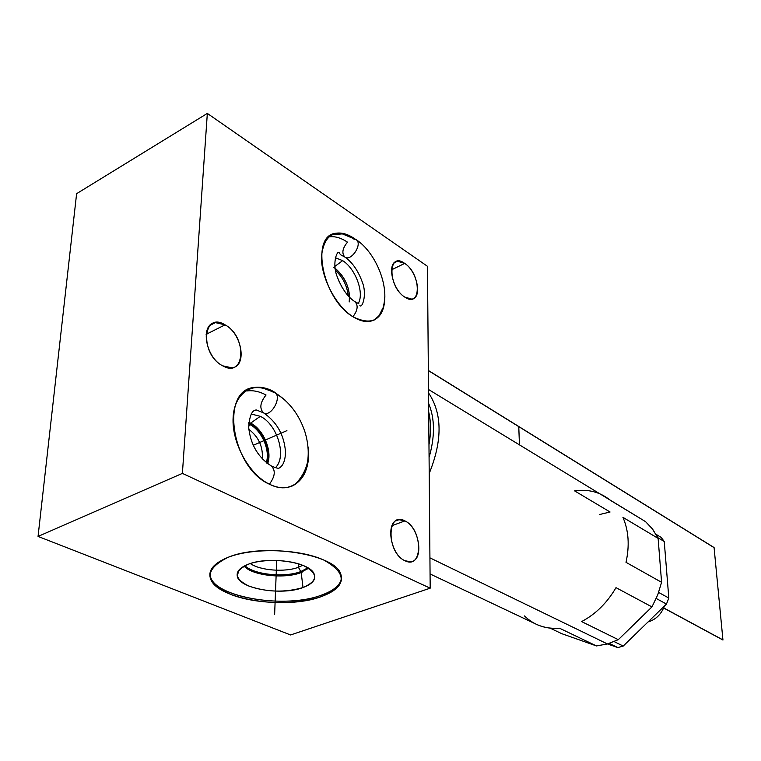 <?xml version="1.0" encoding="UTF-8"?>
<svg xmlns="http://www.w3.org/2000/svg" width="761" height="761" viewBox="0 0 761 761"><rect width="100%" height="100%" fill="white"/><g stroke="black" fill="none" stroke-linecap="round" stroke-linejoin="round"><path stroke-width="1.14" d="M429.214 473.475C442.56 440.429 442.341 413.565 428.538 392.904C442.341 413.565 442.56 440.429 429.214 473.475M428.51 389.489L645.528 521.618L652.624 529.123L658.122 538.379L622.926 517.337C628.672 530.579 629.699 545.57 626.008 562.331L661.585 582.308L657.723 594.893L651.958 606.907L616.01 587.654C607.078 602.893 595.616 614.203 581.623 621.585L618.312 639.678L607.421 643.949L429.927 557.851L607.421 643.949L596.491 645.937L559.487 628.206C551.059 628.89 543.316 627.568 536.248 624.239L430.07 573.956M429.08 457.409C435.054 436.595 434.902 418.579 428.624 403.368C434.902 418.579 435.054 436.595 429.08 457.409M550.06 628.11L561.732 633.666L550.06 628.11M599.487 514.55L610.065 512.001L574.574 490.864C588.253 488.904 600.172 492.044 610.341 500.3L645.528 521.618L651.701 527.934L657.447 536.962L658.122 538.379L661.585 582.308L657.723 594.893L651.958 606.907L618.312 639.678L607.421 643.949L596.491 645.937L561.732 633.666L596.491 645.937L559.487 628.206C545.523 629.176 533.851 625.085 524.491 615.953M664.248 541.509L657.77 537.627L664.248 541.509L668.814 598.041L666.465 604.053L656.229 598.469L666.465 604.053L623.221 646.06L617.856 647.582L609.247 643.397L617.856 647.582L607.449 643.949L617.856 647.582L623.221 646.06L614.117 641.599L623.221 646.06L666.465 604.053L668.814 598.041L658.645 592.429L668.814 598.041L664.248 541.509L661.147 537.38L664.248 541.509M656.039 534.317L661.147 537.38L656.039 534.317M664.448 606.013C661.376 614.013 656.22 619.226 648.981 621.651L648.115 621.88L648.981 621.651C656.22 619.226 661.376 614.013 664.448 606.013M658.122 538.379L661.585 582.308L626.008 562.331C629.699 545.57 628.672 530.579 622.926 517.337L658.122 538.379M616.01 587.654C607.078 602.893 595.616 614.203 581.623 621.585L618.312 639.678L651.958 606.907L616.01 587.654M428.7 411.91C431.021 421.813 431.116 432.743 428.976 444.7C431.116 432.743 431.021 421.813 428.7 411.91M290.588 634.959L430.184 588.186L427.463 266.302L207.334 113.418L427.463 266.302L430.184 588.186L182.393 473.39L430.184 588.186L290.588 634.959L38.05 536.429L76.614 193.674L207.334 113.418L182.393 473.39L38.05 536.429L290.588 634.959M302.745 475.853L302.726 475.264L302.745 475.853M269.755 484.357C249.218 474.769 231.534 442.74 233.123 417.447C234.407 392.001 253.87 380.5 273.618 391.535L285.061 400.077L273.618 391.535C267.025 387.986 260.69 386.617 254.621 387.435C219.615 389.28 231.296 468.31 269.755 484.357C275.672 487.173 281.285 488.239 286.593 487.563C302.697 483.739 309.841 470.212 308.043 446.973C312.096 476.139 293.061 496.21 269.755 484.357M353.209 316.88C335.972 306.369 320.704 277.327 321.465 256.096C324.386 233.779 335.392 227.939 354.483 238.574L354.911 238.868L354.483 238.574C347.929 234.179 341.822 232.39 336.172 233.218C309.717 234.93 322.55 299.729 353.209 316.88C359.268 320.609 364.852 322.103 369.951 321.37C379.815 319.192 384.781 310.821 384.857 296.248C383.496 319.553 372.938 326.431 353.209 316.88M404.7 263.401C421.328 273.941 421.594 308.871 404.728 297.066C387.596 286.497 387.815 250.854 404.7 263.401L391.506 269.851L404.7 263.401L397.423 261.213C386.531 261.936 392.086 289.513 404.728 297.066L411.739 299.092C422.602 298.255 417.209 271.22 404.7 263.401M225.075 324.842C247.392 336.457 245.308 378.883 222.678 365.813C199.506 354.198 202.474 310.707 225.075 324.842L206.107 334.364L225.075 324.842L215.411 322.626C199.829 323.796 205.384 357.47 222.678 365.813L231.886 367.82C247.449 366.488 242.112 333.584 225.075 324.842M404.909 520.905C422.954 528.962 423.278 570.17 404.938 560.714C386.284 552.762 386.55 510.507 404.909 520.905L391.953 525.699L404.909 520.905L399.002 519.715C385.095 520.22 389.946 554.636 404.938 560.714L410.512 561.77C424.429 561.066 419.672 527.354 404.909 520.905M228.176 557.29C253.185 547.416 299.482 548.852 323.872 560.086C347.806 573.594 346.892 585.78 321.123 596.672C296.514 605.309 255.23 604.282 230.364 594.274C204.348 581.87 203.615 569.532 228.176 557.29C213.499 563.311 207.658 570.541 210.626 578.969C217.475 599.62 286.088 609.961 321.123 596.672C337.075 590.85 343.649 583.373 340.823 574.241C335.706 554.027 263.192 542.488 228.176 557.29M76.614 193.674L38.05 536.429L182.393 473.39L207.334 113.418L76.614 193.674M341.622 577.808C340.633 584.914 333.813 590.726 321.152 595.254L321.123 596.672L321.152 595.254C286.136 608.572 217.551 598.194 210.711 577.513L209.884 573.499C208.562 596.063 283.406 609.78 321.152 595.254C333.813 590.726 340.633 584.914 341.622 577.808M303.021 587.549C285.004 592.714 266.968 592.229 248.904 586.084C233.789 578.617 233.56 571.349 248.219 564.272C262.925 558.603 289.599 559.402 304.058 565.88C318.44 573.737 318.098 580.957 303.021 587.549L301.175 572.538L303.021 587.549C313.047 583.754 316.643 578.978 313.817 573.233C308.462 561.808 268.043 556.101 248.219 564.272C240.143 567.478 236.481 571.387 237.242 576.01C238.792 588.71 281.532 595.939 303.021 587.549M298.417 567.278L300.785 571.578L298.417 567.278C285.08 572.453 260.081 570.56 250.312 563.54C260.081 570.56 285.08 572.453 298.417 567.278L298.531 563.844L298.417 567.278L302.678 565.309L298.417 567.278M342.326 287.867L338.303 279.82L342.326 287.867M349.651 297.38C348.919 285.632 344.058 275.901 335.059 268.195M334.84 266.417L342.65 260.642L335.278 257.684L342.65 260.642L334.84 266.417M333.708 267.254C345.256 276.7 350.421 288.267 349.185 301.955M358.25 303.43C364.586 293.27 355.606 268.633 342.65 260.642C355.606 268.633 364.586 293.27 358.25 303.43M331.301 234.911L335.363 233.637C341.023 232.809 347.13 234.588 353.684 238.983L356.119 239.658C363.007 243.71 351.211 261.898 344.857 257.056C351.211 261.898 363.007 243.71 356.119 239.658L342.326 233.874L331.301 234.911M359.848 305.313C361.665 309.318 367.344 295.439 362.512 282.654C358.212 270.764 352.324 262.231 344.857 257.056C341.556 253.299 342.431 248.333 347.482 242.16C340.918 237.793 334.802 236.034 329.132 236.88M344.857 257.056L340.452 254.688L339.396 253.023C337.542 249.094 331.91 262.507 336.838 275.767C341.603 288.343 347.634 296.98 354.921 301.679C358.402 305.342 357.746 310.355 352.933 316.709C357.746 310.355 358.402 305.342 354.921 301.679L358.831 303.734M382.536 308.7L378.997 315.805L373.67 320.305C377.837 318.127 380.795 314.255 382.536 308.7M248.143 389.432L253.746 387.834C259.824 387.016 266.16 388.386 272.752 391.934L274.531 392.457C282.721 396.234 271.277 417.589 263.591 412.881C271.277 417.589 282.721 396.234 274.531 392.457L263.744 388.395C258.093 387.054 252.899 387.397 248.143 389.432M263.591 412.881L256.467 410.008C252.005 409.875 249.427 415.81 248.723 427.806C250.635 444.671 258.103 457.361 271.144 465.865C275.786 470.212 275.206 476.319 269.404 484.186C275.206 476.319 275.786 470.212 271.144 465.865C274.778 467.549 277.337 468.348 278.811 468.253C283.073 466.113 285.299 460.671 285.499 451.939C284.205 435.054 276.899 422.032 263.591 412.881C259.263 408.476 260.081 402.512 266.055 394.997C259.453 391.468 253.109 390.127 247.021 390.954M305.779 468.538C303.601 475.872 299.853 481.266 294.545 484.738L291.577 486.308C298.426 483.187 303.154 477.261 305.779 468.538M260.329 416.324C277.442 424.448 287.03 456.676 275.52 467.577C287.03 456.676 277.442 424.448 260.329 416.324L250.616 423.135C263.43 429.28 272.571 451.178 267.596 463.725C272.571 451.178 263.43 429.28 250.616 423.135L260.329 416.324L251.082 413.994L260.329 416.324M248.79 422.298L250.616 423.135L248.79 422.298M248.657 426.246L250.616 423.135L248.657 426.246M248.847 429.347C258.683 436.89 263.163 446.793 262.298 459.035C263.163 446.793 258.683 436.89 248.847 429.347M348.167 295.81C347.121 285.755 342.878 277.261 335.43 270.345M266.864 463.183C272.01 450.788 262.336 428.652 249.494 423.525M266.245 462.698C270.516 450.579 261.774 430.269 249.751 424.505L248.676 423.982L249.751 424.505C261.774 430.269 270.516 450.579 266.245 462.698C270.516 450.579 261.774 430.269 249.751 424.505L250.673 424.086L249.751 424.505M251.843 424.743L248.714 423.211M244.119 566.117C252.433 575.906 286.231 579.283 302.25 572.11M244.899 565.718C253.908 574.698 284.709 577.846 300.785 571.578L300.757 572.691L300.785 571.578C284.709 577.846 253.908 574.698 244.899 565.718C253.908 574.698 284.709 577.846 300.785 571.578L307.872 567.82M299.168 573.233L308.605 568.277M286.907 430.65L253.261 445.299L286.907 430.65M428.348 370.464L518.764 426.502L519.44 444.605L518.764 426.502L519.44 444.605L518.764 426.502L714.075 547.549L722.95 640.039L663.659 608.01L722.95 640.039L714.075 547.549L428.348 370.464M428.348 370.597L518.774 426.626L519.44 444.605L518.774 426.626L519.44 444.605L518.774 426.626L714.084 547.663L722.94 639.915L663.706 607.915L722.94 639.915L663.706 607.915L722.94 639.915L663.706 607.915L722.94 639.915L714.084 547.663L722.94 639.915L714.084 547.663L722.94 639.915L714.084 547.663L518.774 426.626L519.44 444.605L518.774 426.626L519.44 444.605L518.774 426.626L714.084 547.663L518.774 426.626L519.44 444.605L518.774 426.626L519.44 444.605L518.774 426.626L714.084 547.663L428.348 370.597M274.635 614.317L276.709 560.419L274.635 614.317M210.626 578.969L210.711 577.513M238.906 570.17L237.242 576.01M335.363 233.637L336.172 233.218M356.119 239.658C379.596 254.64 396.357 303.287 375.116 319.468M253.746 387.834L254.621 387.435M274.531 392.457C288.952 401.218 299.092 414.384 304.961 431.944C307.891 441.58 308.852 450.845 307.834 459.749C307.434 464.562 304.02 476.129 294.545 484.738M379.787 314.131L380.272 313.903M394.303 262.745L397.423 261.213M209.922 325.404L215.411 322.626M395.663 520.952L399.002 519.715"/></g></svg>
